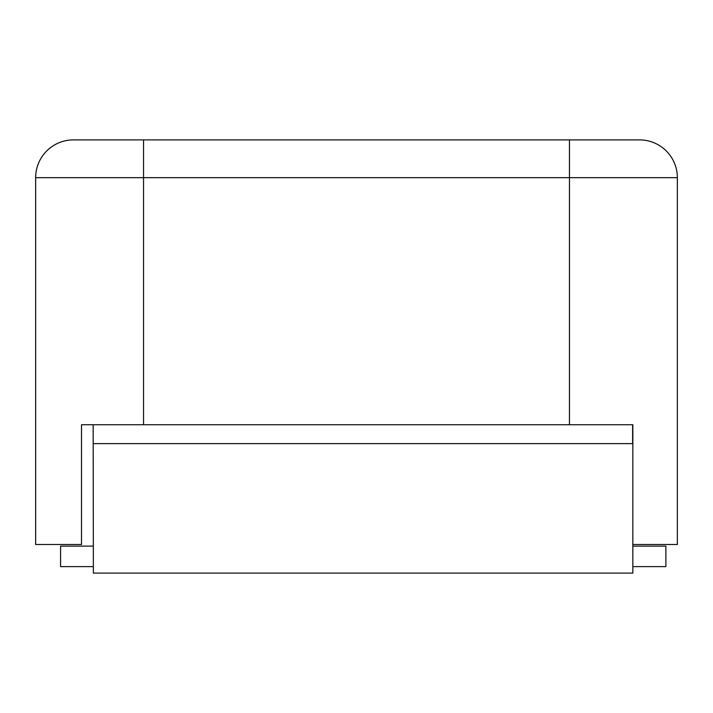 <?xml version="1.0" encoding="UTF-8"?>
<svg xmlns="http://www.w3.org/2000/svg" width="713" height="713" viewBox="0 0 713 713"><rect width="100%" height="100%" fill="white"/><g stroke="black" fill="none" stroke-linecap="round" stroke-linejoin="round"><path stroke-width="1.07" d="M93.376 443.629L632.841 443.629L632.841 573.1L93.376 573.1L93.153 424.743M632.627 424.743L632.627 443.629M143.545 424.743L143.545 139.9L73.412 139.9L639.588 139.9A37.762 37.762 0 0 1 677.35 177.662L35.65 177.662L35.65 544.509L81.505 544.509L81.505 424.743L632.841 424.743L632.841 443.629M632.841 544.509L677.35 544.509L677.35 177.662A37.762 37.762 0 0 0 639.588 139.9A37.762 37.762 0 0 1 677.35 177.662M35.65 177.662A37.762 37.762 0 0 1 73.412 139.9A37.762 37.762 0 0 0 35.65 177.662A37.762 37.762 0 0 1 73.412 139.9M632.841 546.122L665.88 546.122L665.88 566.621L632.841 566.621M93.376 566.621L60.587 566.621L60.587 546.122L93.376 546.122M569.455 139.9L569.455 424.743"/></g></svg>

